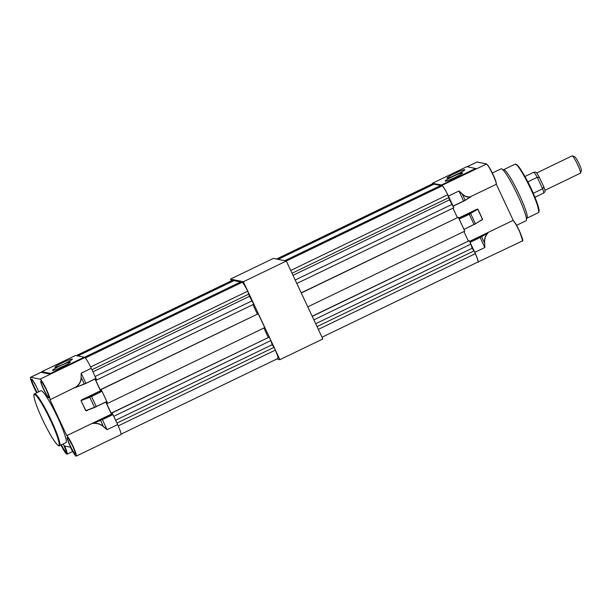 <?xml version="1.0" encoding="UTF-8"?>
<svg xmlns="http://www.w3.org/2000/svg" width="612" height="612" viewBox="0 0 612 612"><rect width="100%" height="100%" fill="white"/><g stroke="black" fill="none" stroke-linecap="round" stroke-linejoin="round"><path stroke-width="0.92" d="M276.769 359.037L279.891 359.68L243.385 281.742L230.472 279.103L231.29 280.854M279.891 359.68L322.822 338.972L286.309 261.041L273.396 258.402L230.472 279.103M243.385 281.742L286.309 261.041M55.065 367.292A9.601 0.88 -25.1 0 0 64.558 363.696A9.601 0.88 -25.1 0 0 72.346 359.076A9.601 0.88 -25.1 0 0 72.239 359.007A9.601 0.88 -25.1 0 0 62.745 362.602A9.601 0.88 -25.1 0 0 54.958 367.223A9.601 0.88 -25.1 0 0 55.065 367.292M70.181 362.006A9.792 0.895 154.9 0 1 70.303 362.143A9.792 0.895 154.9 0 1 62.041 366.932A9.792 0.895 154.9 0 1 52.67 370.451A9.792 0.895 154.9 0 1 52.609 370.428A9.792 0.895 154.9 0 1 60.198 365.815A9.792 0.895 154.9 0 1 70.181 362.006M59.594 445.704L65.951 442.644A28.81 3.511 -115.7 0 0 57.735 417.575A28.81 3.511 -115.7 0 0 40.92 390.747L34.563 393.807A28.81 3.511 64.3 0 1 51.385 420.635A28.81 3.511 64.3 0 1 59.594 445.704C59.387 446.263 58.5 445.811 56.939 444.366C53.053 439.821 48.187 431.406 42.335 419.144A28.236 3.442 -115.7 0 0 58.492 445.467A28.236 3.442 -115.7 0 0 50.781 420.865A28.236 3.442 -115.7 0 0 34.639 394.549A28.236 3.442 -115.7 0 0 42.343 419.144C37.607 408.931 34.815 401.457 33.958 396.721C33.798 394.602 34.004 393.631 34.563 393.807M36.697 392.782A11.475 1.4 -115.7 0 1 30.6 377.26A11.475 1.4 -115.7 0 1 30.738 377.252L40.063 379.157A11.475 1.4 64.3 0 1 46.627 389.852A11.475 1.4 64.3 0 1 49.977 399.766L66.784 435.645L92.098 423.435L93.361 423.405L92.052 423.458M40.063 379.157L84.708 357.622A11.475 1.4 64.3 0 1 91.272 368.325L96.023 378.514L85.932 383.38L95.969 378.354M64.681 446.01A11.475 1.4 64.3 0 1 67.106 454.142L64.926 452.084L60.978 445.039A11.284 1.377 -115.7 0 0 66.7 454.058A11.284 1.377 -115.7 0 0 64.428 445.957L70.403 447.173A11.475 1.4 -115.7 0 0 76.263 456.124A11.475 1.4 -115.7 0 0 72.996 446.14A11.475 1.4 -115.7 0 0 66.784 435.645M103.413 426.648L100.659 420.421L93.399 423.175C97.316 422.938 100.689 424.055 103.52 426.526L107.092 429.693L103.413 426.648C100.613 424.231 97.262 423.144 93.361 423.405M85.014 357.791L242.214 282.285A11.138 1.354 64.3 0 1 247.699 291.22L249.451 296.33L253.789 304.225L96.681 379.998L95.992 378.53L85.932 383.387L74.848 387.771L84.242 383.938L81.266 377.581C81.205 381.314 79.499 384.481 76.133 387.09L75.949 386.983C79.315 384.39 81.036 381.261 81.113 377.581L81.174 373.19L81.113 377.581M49.977 399.766L75.949 386.983M84.708 357.622L50.153 374.139L50.559 373.442L84.219 357.209L75.536 355.442L41.807 371.714L75.536 355.442M50.559 373.442L41.891 371.675L41.256 372.325L50.153 374.139M94.99 379.019L100.62 390.984L81.327 400.057L100.513 390.808M85.726 410.675L86.307 410.629L85.726 410.675L81.014 400.631L85.856 410.614L94.523 407.332L89.819 397.287L81.151 400.569L101.99 391.259L100.62 390.984M101.99 391.259L91.555 396.53L96.26 406.575L106.809 401.487L102.097 391.443M106.809 401.487L94.523 407.332L106.863 401.656M105.83 402.153L111.43 414.117L112.937 414.576L102.395 419.664L107.092 429.693L117.634 424.606L112.937 414.576M76.263 456.124L120.908 434.597A11.475 1.4 -115.7 0 0 117.634 424.606M92.167 423.405L111.43 414.117M65.392 365.28A8.645 0.796 -25.1 0 0 58.163 368.669M516.574 225.308L526.113 220.71A28.81 3.511 -115.7 0 0 517.897 195.641A28.81 3.511 -115.7 0 0 501.083 168.813L492.308 173.043M459.872 172.959A8.645 0.796 -25.1 0 0 455.259 175.024A8.645 0.796 -25.1 0 0 452.635 176.34M454.441 173.609A9.792 0.895 -25.1 0 0 447.081 178.107A9.792 0.895 -25.1 0 0 457.371 174.206A9.792 0.895 -25.1 0 0 464.783 169.815A9.792 0.895 -25.1 0 0 454.441 173.609M432.225 183.944L432.608 183.179L466.772 166.694L475.616 168.499L441.443 184.977L432.653 183.34M462.442 172.882A9.601 0.88 -25.1 0 0 452.949 176.478A9.601 0.88 -25.1 0 0 445.161 181.098A9.601 0.88 -25.1 0 0 445.268 181.167A9.601 0.88 -25.1 0 0 454.762 177.572A9.601 0.88 -25.1 0 0 462.55 172.951A9.601 0.88 -25.1 0 0 462.442 172.882M516.008 164.399L519.022 167.107L523.543 174.083L531.262 188.94L536.823 202.105L538.858 211.775M441.443 184.977L441.849 185.375L486.571 164.016C487.894 164.873 490.044 168.376 493.027 174.535C495.468 179.874 496.562 183.126 496.324 184.281L470.268 196.804L465.097 200.438L453.125 206.259M496.363 184.365L513.277 220.473M513.3 220.511L513.3 220.511C514.784 222.018 516.819 225.453 519.389 230.823L522.671 240.593M458.748 218.262L477.23 209.113L477.896 209.22L482.6 219.264L482.202 219.693M469.58 241.38L513.04 220.419A11.475 1.4 64.3 0 1 519.251 230.915A11.475 1.4 64.3 0 1 522.518 240.898L477.437 262.265M474.782 252.358L484.842 247.508L480.145 237.479L470.077 242.329L474.782 252.358C477.62 258.624 478.668 261.959 477.911 262.357M474.009 224.39L464.003 229.408L474.009 224.39L469.305 214.345L459.13 219.012L470.513 213.466L477.345 209.296L477.788 209.273L482.493 219.326L475.379 223.854L463.965 229.401M464.003 229.408L459.245 219.195M453.163 206.267L463.651 201.019L453.109 206.106L448.412 196.077C445.368 189.766 443.18 186.201 441.849 185.375M484.689 243.086L484.842 247.508L484.689 243.086C484.352 239.315 485.354 236.025 487.703 233.218L488.361 232.323M471.102 196.659L463.705 201.187L458.954 190.99L448.412 196.077M470.268 196.804C467.392 197.263 464.768 196.33 462.389 193.989L458.954 190.99L462.297 194.111L465.158 200.208L463.651 201.019M487.703 233.218L488.246 232.376M469.197 214.162L470.735 213.58L475.379 223.854L482.6 219.264M441.634 185.329L475.868 168.591L441.55 185.161M480.03 237.303L481.575 236.722L484.551 243.079C484.184 239.261 485.163 235.934 487.496 233.103L481.575 236.722L469.97 242.153M462.389 193.989L462.297 194.111C464.699 196.506 467.339 197.477 470.215 197.026L465.158 200.208M322.004 337.227L477.949 262.012A11.138 1.354 -115.7 0 0 475.333 253.666L474.025 250.882L317.024 326.601M475.333 253.666L318.332 329.386M312.235 316.381L469.236 240.654L470.858 244.119L313.857 319.839M301.28 292.995L458.289 217.275L464.776 231.129L307.775 306.849M470.858 244.119L472.158 248.265L474.025 250.882M433.281 184.518L432.485 183.814L276.517 259.037M441.03 186.079L440.671 185.49L434.069 184.143L278.1 259.366M296.82 283.471L453.821 207.751L449.483 199.856L447.732 194.746A11.138 1.354 64.3 0 0 442.247 185.811L285.819 260.934M457.34 217.535L452.957 208.172M458.289 217.275L301.211 292.834M463.911 231.55L468.295 240.914M469.236 240.654L312.158 316.22M449.032 197.523L292.031 273.25M447.732 194.746L290.731 270.466M452.199 204.286L295.198 280.005M442.247 185.811L286.286 261.033M440.671 185.49L284.702 260.712M432.944 183.914L276.984 259.136M449.483 199.856L293.003 275.323M472.158 248.265L315.677 323.733M544.948 190.301L580.436 173.181A9.601 1.17 -115.7 0 0 580.536 173.058A9.601 1.17 -115.7 0 0 577.323 164.024A9.601 1.17 -115.7 0 0 572.258 155.884A9.601 1.17 -115.7 0 0 572.212 155.876A9.601 1.17 -115.7 0 0 572.098 155.884L536.602 173.005M543.823 186.867L542.622 188.787L537.237 177.304A11.521 1.408 64.3 0 0 533.542 172.355L535.523 172.094A10.901 1.331 64.3 0 1 539.47 177.564L543.823 186.867A10.901 1.331 64.3 0 1 544.986 191.709L543.548 193.101A11.521 1.408 64.3 0 1 543.364 193.147M534.942 197.263L543.502 193.132A11.521 1.408 64.3 0 0 542.622 188.787A11.521 1.408 64.3 0 1 543.548 193.101M524.928 176.501L533.488 172.37A11.521 1.408 64.3 0 1 533.626 172.362A11.521 1.408 64.3 0 1 537.237 177.304L542.622 188.787L533.35 193.262L527.965 181.772L537.237 177.304L539.47 177.564M574.737 156.779A7.681 0.933 64.3 0 1 574.775 156.787A7.681 0.933 64.3 0 1 578.83 163.297A7.681 0.933 64.3 0 1 581.4 170.526L580.536 173.058M527.965 181.772L528.072 182.407M121.061 434.137L277.917 358.487A11.138 1.354 -115.7 0 0 275.301 350.14L273.992 347.356L116.93 423.106M275.301 350.14L118.223 425.891M112.792 414.393L112.095 412.901L112.218 413.712L111.323 413.528L106.052 402.275L107.635 403.377L106.832 401.671M112.095 412.901L269.203 337.135L270.825 340.593L113.763 416.344M101.952 391.259L101.141 389.523L101.263 390.334L100.376 390.15L95.128 378.95M101.141 389.523L258.249 313.749L264.744 327.604L107.635 403.377M95.204 378.912L96.681 379.998M270.825 340.593L272.126 344.74L273.992 347.356M233.248 280.992L232.453 280.296L76.316 355.595M240.998 282.553L240.638 281.964L234.036 280.617L77.9 355.916M257.308 314.01L252.924 304.646M258.249 313.749L100.858 389.462M263.871 328.024L268.263 337.388M269.203 337.135L111.812 412.848M249 294.005L91.938 369.747M247.699 291.22L90.622 366.971M252.167 300.76L95.105 376.51M242.214 282.285L85.244 357.989M240.638 281.964L84.341 357.339M232.912 280.388L76.775 355.694M249.451 296.33L92.909 371.828M101.026 389.836L100.376 390.15M111.981 413.215L111.323 413.528M272.126 344.74L115.591 420.237M61.391 444.84A9.126 1.109 -115.7 0 0 66.073 452.023C65.622 451.48 67.687 454.395 63.342 444.167L63.235 443.952A9.318 1.132 64.3 0 1 63.342 444.167A9.318 1.132 64.3 0 1 65.981 452.283A9.318 1.132 64.3 0 1 61.2 444.932M75.406 453.928A9.126 1.109 -115.7 0 1 70.089 445.429A9.126 1.109 -115.7 0 1 67.481 437.496L67.488 437.488C67.297 436.448 69.026 439.309 72.667 446.072A9.318 1.132 64.3 0 1 75.215 454.188A9.318 1.132 64.3 0 1 69.89 445.505A9.318 1.132 64.3 0 1 67.343 437.389A9.318 1.132 64.3 0 1 72.667 446.072C77.02 456.3 74.947 453.385 75.398 453.936L75.414 453.92M46.305 389.783A9.318 1.132 64.3 0 1 48.845 397.899A9.318 1.132 64.3 0 1 43.521 389.217A9.318 1.132 64.3 0 1 40.981 381.1A9.318 1.132 64.3 0 1 46.305 389.783C50.651 400.011 48.585 397.096 49.036 397.647L49.044 397.639A9.126 1.109 -115.7 0 1 43.72 389.14A9.126 1.109 -115.7 0 1 41.111 381.207L41.119 381.2C40.928 380.159 42.664 383.02 46.305 389.783M36.972 392.652A9.318 1.132 64.3 0 1 34.196 387.312A9.318 1.132 64.3 0 1 31.648 379.203A9.318 1.132 64.3 0 1 36.98 387.886A9.318 1.132 64.3 0 1 38.671 391.825L36.972 387.878C33.339 381.115 31.602 378.254 31.778 379.302A9.126 1.109 -115.7 0 0 34.394 387.235A9.126 1.109 -115.7 0 0 37.171 392.552M85.932 383.387L84.242 383.938L85.871 383.219L81.174 373.19L91.272 368.325M30.738 377.252L41.333 372.142M81.014 400.631L81.327 400.057M88.159 409.925L86.361 410.797M92.098 423.435L102.288 419.488L112.83 414.401M94.684 407.447L86.307 410.629M84.395 384.061L74.878 387.756M91.448 396.347L89.842 397.05M102.288 419.488L100.682 420.184M538.499 212.601L539.18 210.811C538.774 206.757 536.135 199.466 531.27 188.94C526.787 179.484 522.77 172.278 519.206 167.321L516.964 164.75L515.136 164.161A26.89 3.274 64.3 0 1 530.833 189.2A26.89 3.274 64.3 0 1 538.499 212.601L526.993 218.147A26.89 3.274 -115.7 0 0 519.328 194.754A26.89 3.274 -115.7 0 0 503.63 169.715L502.582 169.776M506.522 206.045A28.81 3.511 -115.7 0 0 504.678 202.014A28.81 3.511 -115.7 0 0 502.735 197.959M476.855 162.035A11.475 1.4 64.3 0 1 476.993 162.027L467.124 166.732M467.208 166.747L476.993 162.027L486.318 163.924A11.475 1.4 64.3 0 1 492.882 174.627A11.475 1.4 64.3 0 1 496.233 184.533M513.246 220.442C514.753 221.957 516.803 225.415 519.397 230.823L519.389 230.823C522.457 238.175 523.497 241.533 522.518 240.898M458.656 218.071L477.23 209.113M482.264 219.853L480.726 220.595M477.115 162.012L486.441 163.909C488.414 165.638 490.61 169.18 493.027 174.535L493.027 174.535C495.292 179.163 496.386 182.475 496.309 184.464M488.322 232.346L481.353 236.599M477.896 209.22L470.513 213.466M466.772 166.694L432.6 183.179M474.063 224.558L482.264 219.654M30.6 377.26L41.387 372.065M67.106 454.142L72.667 451.457M96.321 406.735L86.261 410.644M515.136 164.161L503.63 169.715M526.289 218.928L526.993 218.147M475.868 168.591L466.895 166.678M574.775 156.787L572.258 155.884"/></g></svg>
